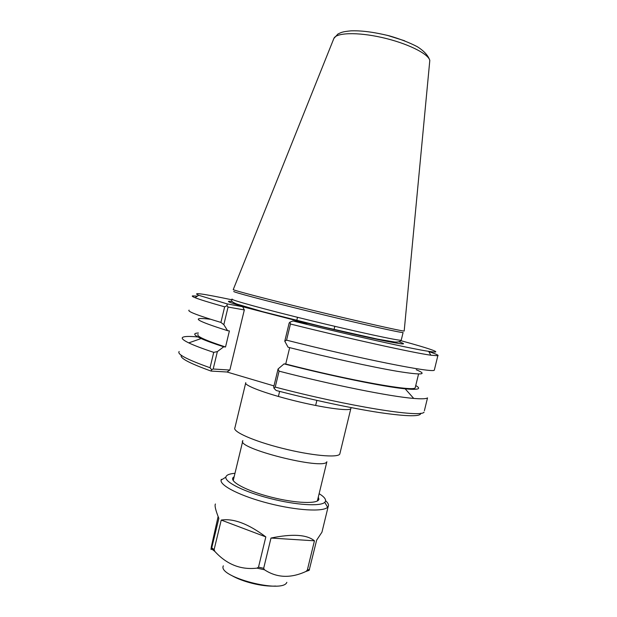 <?xml version="1.0" encoding="UTF-8"?>
<svg xmlns="http://www.w3.org/2000/svg" width="617" height="617" viewBox="0 0 617 617"><rect width="100%" height="100%" fill="white"/><g stroke="black" fill="none" stroke-linecap="round" stroke-linejoin="round"><path stroke-width="0.93" d="M340.006 453.125L339.774 454.104C337.568 458.03 310.953 455.562 282.208 448.289C253.433 441.07 232 431.46 234.923 427.743L245.628 383.273M273.971 385.918L226.994 372.005L211.022 371.056C189.458 363.274 179.562 358.022 181.329 355.299M289.682 347.649L285.725 364.022L284.059 363.883L278.059 368.989L273.717 386.975L274.01 388.301L276.2 390.499C312.765 400.032 352.268 408.423 379.617 412.588C407.181 416.568 420.902 416.784 420.794 413.236M317.354 500.973L326.879 461.74C324.264 470.609 234.784 447.996 242.867 440.561M284.769 341.201L286.558 340.168L290.453 324.018L289.99 322.113L289.165 323L284.769 341.201L288.077 347.24C328.861 357.559 372.645 367.154 397.487 371.341C421.92 375.259 428.167 374.72 416.228 369.73M274.01 388.301L275.228 387.083L279.077 371.156L278.059 368.989M228.066 307.05L227.01 305.716L224.665 306.826L220.917 322.421L223.832 324.681L228.066 307.05L244.317 309.935L229.856 370.053L213.189 369.005L211.639 369.745L211.022 371.056M229.856 370.053L226.994 372.005M213.189 369.005L217.369 351.59L213.729 352.361L210.042 367.74L211.639 369.745M210.042 367.74C187.028 359.549 176.74 354.135 179.169 351.513M231.923 301.505C222.143 300.294 232.833 303.88 263.983 312.248L284.853 317.647C317.053 325.815 355.7 334.877 378.992 339.743C402.269 344.51 408.963 345.196 399.083 341.81M400.865 340.677C431.021 348.898 445.536 353.973 428.645 351.343C411.639 348.852 350.95 335.37 292.982 320.971L307.135 323.416L284.853 317.647M263.983 312.248L242.682 306.734L227.149 303.896L198.751 295.296C191.517 292.134 202.523 293.623 231.768 299.777M233.966 291.448C230.627 291.463 265.811 300.834 312.873 312.279C359.919 323.724 401.173 332.925 403.078 332.555L401.212 340.229C399.222 340.946 357.899 332.062 310.86 320.593C263.814 309.132 228.722 299.407 232.139 299.052M404.212 330.766L404.181 331.074C400.541 330.928 359.456 321.658 313.251 310.428C267.03 299.191 231.73 289.913 233.257 289.55L333.789 38.663C335.594 32.67 357.042 31.86 381.9 37.49C406.75 43.059 428.237 53.586 429.81 60.381L429.555 63.065M189.072 310.135C186.99 311.315 197.61 315.41 220.917 322.421M210.166 319.228C189.805 316.776 195.612 320.593 227.588 330.681L223.832 324.681M197.448 296.121L192.481 295.898C191.818 296.121 192.658 296.708 195.003 297.664C199.53 299.492 209.41 302.546 224.665 306.826M227.149 303.896L227.01 305.716M424.396 410.698L427.527 397.888C426.216 398.898 421.612 399.076 413.729 398.42C390.87 396.654 332.748 385.077 279.077 371.156M284.059 363.883C332.224 376.27 384.129 386.82 405.168 388.833C418.264 390.06 421.789 388.972 415.742 385.563M424.049 412.125C421.758 417.971 348.721 406.456 275.228 387.083M289.99 322.113L292.982 320.971M242.682 306.734L244.317 309.935M290.453 324.018C350.317 338.957 413.436 352.847 430.82 355.199L437.831 355.747C439.042 355.346 436.034 353.973 428.8 351.621M286.558 340.168C360.297 358.839 432.718 373.138 434.299 370.185L434.484 369.436M213.729 352.361C202.361 348.582 194.039 345.42 188.756 342.882C183.442 340.299 181.367 338.494 182.532 337.46C184.028 336.296 189.157 336.134 197.903 336.975M217.369 351.59L223.716 346.8L225.529 346.993L229.393 330.92L227.588 330.681M198.404 333.003C192.72 333.226 193.63 335.077 201.127 338.548C206.016 340.761 213.551 343.507 223.716 346.8M198.057 334.422C196.098 336.126 205.253 340.314 225.529 346.993M285.725 364.022C350.14 380.581 413.274 391.749 415.179 387.877L415.411 386.921M215.41 503.981C214.477 505.547 215.626 510.352 218.858 518.396L211.492 548.837C210.891 550.302 210.867 549.485 211.415 546.392L218.117 516.514M305.916 571.473C290.669 578.476 276.856 577.913 264.462 569.769L263.675 568.296L270.994 538.047C292.396 533.628 306.88 534.546 314.439 540.808L307.32 570.139L305.916 571.473L309.148 570.332L316.644 540.16L321.951 532.178L322.521 529.826M257.019 568.134C240.815 570.031 226.763 564.47 214.87 551.451L214.114 549.631L221.233 520.069C233.488 518.203 248.35 523.818 265.827 536.898L258.508 567.162L257.019 568.134L264.462 569.769M270.994 538.047L314.439 540.808M221.171 480.049L221.341 479.324L221.079 480.103C219.806 485.641 240.954 496.307 268.804 503.395C296.63 510.537 323.2 512.033 327.627 507.251L328.182 506.542C329.031 504.945 328.167 503.009 325.599 500.749M221.233 520.069L265.827 536.898M234.977 473.308L233.118 473.494C228.622 474.072 226.208 475.291 225.861 477.149C224.819 482.216 244.502 491.988 270.246 498.528C295.952 505.122 320.562 506.626 324.758 502.323C326.809 500.156 324.928 497.271 319.128 493.662M234.144 476.756L233.295 477.373C228.73 481.314 246.33 490.847 271.033 497.109C295.705 503.441 318.48 504.174 318.889 499.145L318.295 497.101M245.782 382.656C243.167 385.085 264.932 393.407 293.754 400.564C322.544 407.744 348.906 411.377 350.795 408.747L350.973 408.153M401.274 339.952L401.212 340.229C400.256 341.702 398.011 342.288 394.494 341.972L377.55 339.119L324.681 327.272L262.618 311.662L236.72 304.004C230.866 301.566 231.352 300.741 232.031 299.245M404.659 40.799L387.036 35.254M286.843 582.332C282.756 593.932 216.999 576.779 223.354 565.828M211.492 548.837L214.87 551.451M211.77 547.819L214.114 549.631M258.508 567.162L263.675 568.296M307.32 570.139L309.557 569.352M350.795 408.747L339.774 454.104M242.682 441.34L233.218 480.604M297.517 317.315L296.715 320.624M279.624 391.386L278.398 396.469M334.815 326.339L334.013 329.648M316.868 400.402L315.642 405.477M198.751 295.296L195.003 297.664M405.168 388.833L413.729 398.42M437.831 355.747L434.299 370.185M428.645 351.343L430.82 355.199M333.866 38.462L337.931 34.012C341.309 32.454 341.88 31.745 350.942 30.85C360.675 30.541 372.252 31.691 389.52 35.902C400.032 38.964 409.248 42.542 417.169 46.63C423.956 50.887 428.167 55.468 429.81 60.381L404.181 331.074M201.127 338.548L188.756 342.882M415.179 387.877L418.565 374.018M275.753 586.057C261.955 586.89 241.964 581.63 231.452 575.376M321.951 532.178L328.182 506.542M225.861 477.149L221.079 480.103M324.758 502.323L327.627 507.251M317.608 499.917L318.889 499.145M233.797 478.214L233.295 477.373"/></g></svg>
